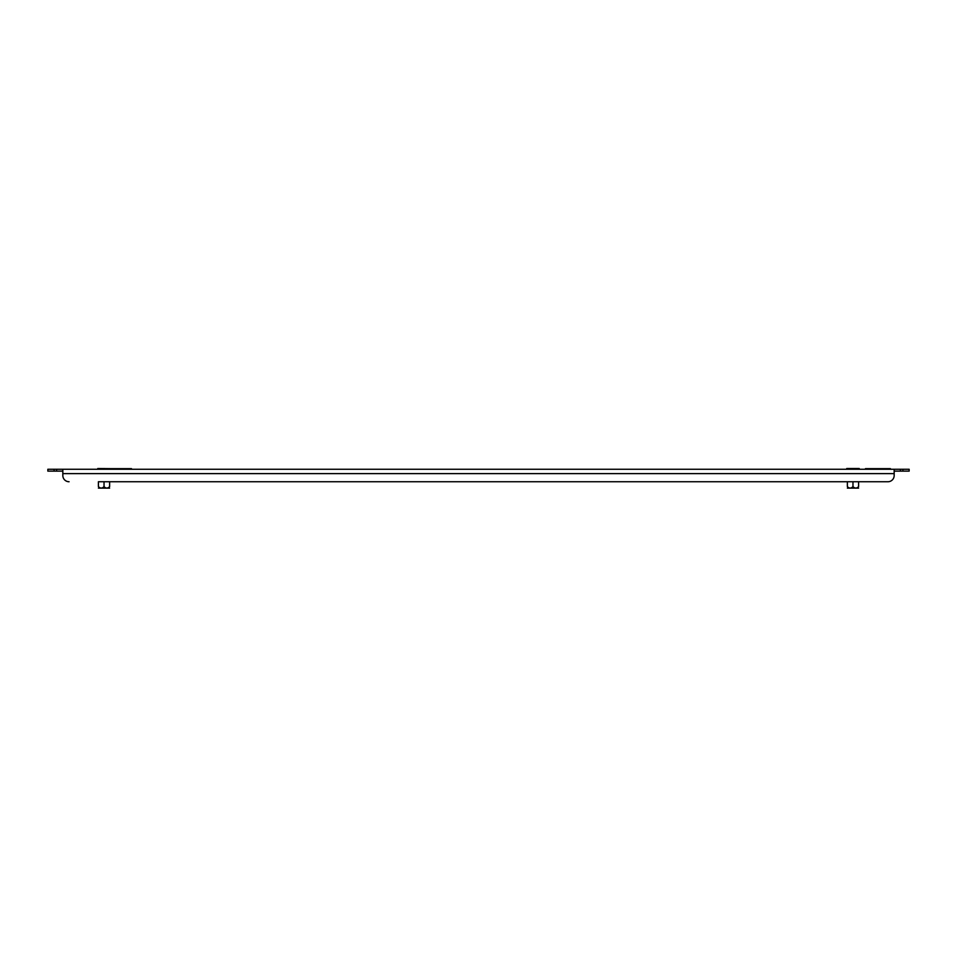 <?xml version="1.0" encoding="UTF-8"?>
<svg xmlns="http://www.w3.org/2000/svg" width="957" height="957" viewBox="0 0 957 957"><rect width="100%" height="100%" fill="white"/><g stroke="black" fill="none" stroke-linecap="round" stroke-linejoin="round"><path stroke-width="1.44" d="M47.85 469.265L54.094 469.265L54.094 471.131L47.85 471.131L47.85 469.265M62.827 471.131L56.583 471.131L56.583 469.265L54.094 469.265M56.583 469.265L900.417 469.265L900.417 471.131L894.173 471.131M902.906 469.265L909.15 469.265L909.15 471.131L902.906 471.131L902.906 469.265L900.417 469.265M56.583 471.131L54.094 471.131M902.906 471.131L900.417 471.131M894.173 469.265L894.173 473.631L62.827 473.631L62.827 475.509L62.827 469.265M104.026 481.742L104.026 486.611C102.148 488.537 100.27 488.537 98.404 486.611C98.404 488.537 98.404 488.537 98.404 486.611C98.404 488.537 98.404 488.537 98.404 486.611L98.404 481.742L887.929 481.742L858.596 481.742L858.596 486.611C858.596 488.537 858.596 488.537 858.596 486.611C858.596 488.537 858.596 488.537 858.596 486.611C856.73 488.537 854.852 488.537 852.974 486.611L852.974 481.742M852.974 486.611C851.096 488.537 849.23 488.537 847.364 486.611C847.364 488.537 847.364 488.537 847.364 486.611C847.364 488.537 847.364 488.537 847.364 486.611L847.364 481.742L109.636 481.742L109.636 486.611C109.636 488.537 109.636 488.537 109.636 486.611C109.636 488.537 109.636 488.537 109.636 486.611C107.77 488.537 105.892 488.537 104.026 486.611M894.173 473.631L894.173 475.509A6.244 6.244 0 0 1 887.929 481.742M62.827 475.509A6.244 6.244 0 0 0 69.071 481.742M865.463 469.265L865.463 468.643L890.429 468.643L890.429 469.265M106.514 469.265L106.514 468.643L131.48 468.643L131.48 469.265M109.636 488.118L98.404 488.118M110.258 468.643L97.781 468.511L97.781 469.265M104.026 469.265L104.026 468.511M858.596 488.118L847.364 488.118M859.219 469.265L859.219 468.511L846.742 468.511L846.742 469.265M852.974 469.265L852.974 468.511"/></g></svg>
